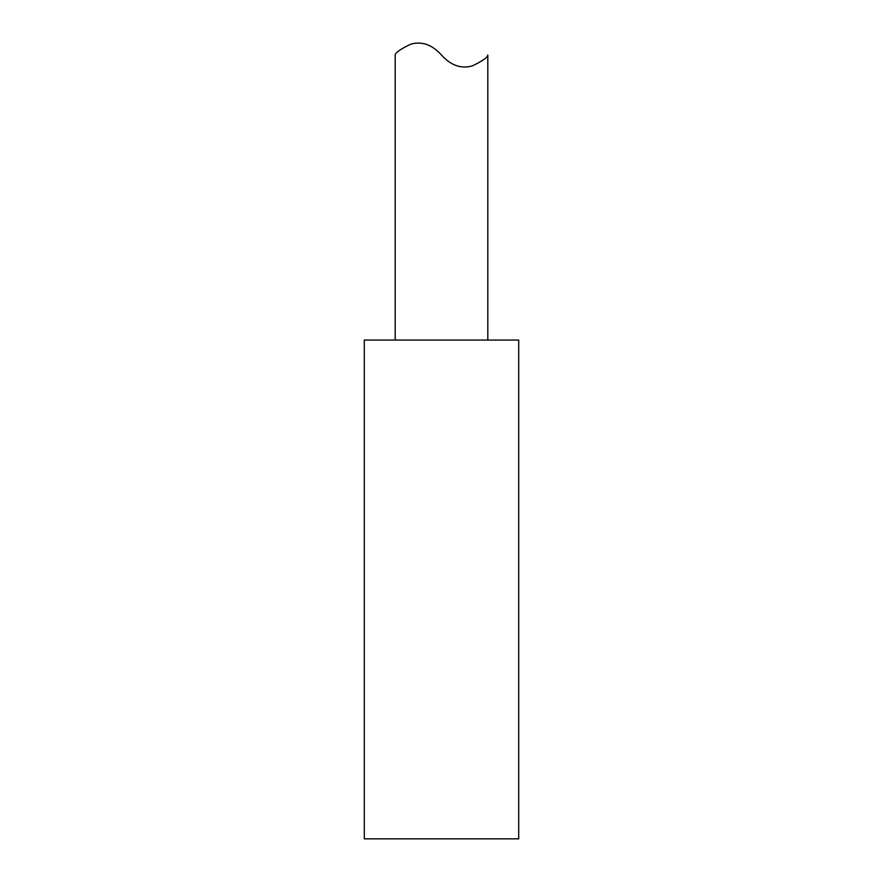 <?xml version="1.0" encoding="UTF-8"?>
<svg xmlns="http://www.w3.org/2000/svg" width="883" height="883" viewBox="0 0 883 883"><rect width="100%" height="100%" fill="white"/><g stroke="black" fill="none" stroke-linecap="round" stroke-linejoin="round"><path stroke-width="0.66" stroke-dasharray="4.42 3.31" d="M487.813 340.065L395.187 340.065L487.813 340.065M441.5 55.044C432.118 44.625 421.853 41.015 410.694 44.205C400.617 49.018 395.452 52.627 395.187 55.044M364.304 340.065L518.696 340.065M364.304 838.85L518.696 838.85"/><path stroke-width="1.32" d="M487.813 55.044C487.548 57.461 482.383 61.07 472.306 65.883C461.147 69.084 450.882 65.463 441.5 55.044C450.882 65.463 461.147 69.084 472.306 65.883C482.383 61.07 487.548 57.461 487.813 55.044L487.813 340.065M395.187 340.065L395.187 55.044C395.452 52.627 400.617 49.018 410.694 44.205C421.853 41.015 432.118 44.625 441.5 55.044M518.696 340.065L364.304 340.065L364.304 838.85L518.696 838.85L518.696 340.065"/></g></svg>
